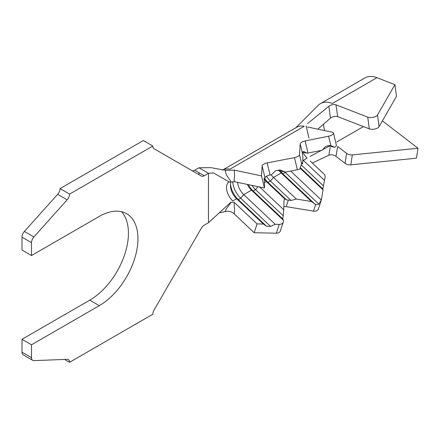<?xml version="1.0" encoding="UTF-8"?>
<svg xmlns="http://www.w3.org/2000/svg" width="440" height="440" viewBox="0 0 440 440"><rect width="100%" height="100%" fill="white"/><g stroke="black" fill="none" stroke-linecap="round" stroke-linejoin="round"><path stroke-width="0.66" d="M247.264 184.399A12.612 7.282 60 0 0 251.488 190.163L243.76 194.623L275.198 224.301L279.24 224.389A5.044 3.658 18.1 0 0 281.837 223.784A5.044 3.658 18.1 0 0 283.234 222.145A5.044 3.658 18.1 0 0 283.366 221.392L283.399 220.286L282.793 218.977L283.745 209.754L284.036 200.75A5.044 3.658 -161.9 0 1 284.168 199.997A5.044 3.658 -161.9 0 1 284.779 198.974L286.638 199.991A5.044 3.658 -161.9 0 1 288.36 200.041L290.983 200.47L296.346 199.034L311.432 201.52L315.656 204.534A5.044 3.658 18.1 0 0 318.863 204.177L321.332 200.007A5.044 3.658 18.1 0 0 321.382 199.777L323.02 189.838L322.812 188.909L325.122 177.073A5.044 3.658 18.1 0 0 323.796 173.839L310.299 161.095M230.989 182.001A12.612 7.282 60 0 0 230.406 185.334A12.612 7.282 60 0 0 236.627 198.743L263.439 224.054L257.065 223.916L234.432 202.554C234.091 203.775 234.146 205.75 234.603 208.478L234.289 213.945L254.188 232.727L276.364 233.195A5.044 3.658 18.1 0 0 278.96 232.595A5.044 3.658 18.1 0 0 280.352 230.951L283.234 222.145M283.844 206.707A5.044 3.658 -161.9 0 1 286.198 206.646L313.495 211.139A5.044 3.658 18.1 0 0 317.014 210.623A5.044 3.658 18.1 0 0 318.406 208.978L321.332 200.007L290.659 171.05M307.571 127.006L332.156 132.187A5.044 1.892 166.6 0 1 333.498 133.084A5.044 1.892 166.6 0 1 328.598 136.186L305.102 140.954A5.044 1.892 -13.4 0 0 301.714 142.175A5.044 1.892 -13.4 0 0 300.185 143.836L299.514 154.715A5.044 1.892 166.6 0 1 294.47 157.63L267.173 162.899A5.044 1.892 -13.4 0 0 263.659 164.142A5.044 1.892 -13.4 0 0 262.13 165.809L261.525 175.879L234.289 170.137L234.603 175.967C234.19 179.245 234.042 179.047 234.432 181.698L264.402 188.007L261.525 175.879M333.498 133.084L336.375 145.216A5.044 1.892 166.6 0 1 334.56 147.268L330.341 145.371L325.809 146.289L321.998 150.244L307.984 153.082A5.044 1.892 -13.4 0 0 307.312 153.241L303.584 151.448A5.044 1.892 166.6 0 0 302.346 152.939L302.94 157.944L302.572 163.955L301.736 162.773L301.67 163.818A5.044 1.892 -13.4 0 1 301.323 164.56L299.866 169.004A5.044 1.892 166.6 0 1 297.352 169.763L285.439 172.062L280.082 169.923L275.435 170.819L271.513 174.746L270.05 175.032A5.044 1.892 -13.4 0 0 266.536 176.275A5.044 1.892 -13.4 0 0 265.012 177.941L264.919 179.448L264.028 179.262M327.905 145.865L334.56 147.268M302.643 152.257L307.312 153.241M302.764 160.82L307.087 158.065A12.612 7.282 60 0 1 302.863 152.301M324.566 180.444L303.221 160.292A12.612 7.282 60 0 1 302.819 159.907M300.207 168.305L323.02 189.838M301.675 163.768L302.572 163.955M279.191 170.742A12.612 7.282 60 0 0 281.221 172.997L273.488 177.458A12.612 7.282 60 0 1 271.166 174.812M280.319 170.979A15.978 9.224 60 0 0 282.876 173.828L281.221 172.997L311.432 201.52M264.325 179.322A12.612 7.282 60 0 0 266.354 181.577L268.015 182.407L270.391 181.032L273.488 177.458L296.346 199.034M277.585 170.406L285.439 172.062M264.308 182.76L266.354 181.577L284.779 198.974M259.649 187.006L283.745 209.754M228.745 182.061A12.612 7.282 60 0 0 232.76 200.976L236.627 198.743L238.282 199.573L240.664 198.198L243.76 194.623A12.612 7.282 60 0 1 237.595 182.358M248.281 184.613A15.978 9.224 60 0 0 253.149 190.988L251.488 190.163L283.399 220.286M264.919 179.448L264.088 178.266L264.583 185.004L264.402 188.007M69.57 362.302L152.812 314.243A5.885 3.399 -60 0 1 154.028 310.139L201.3 228.267A5.885 3.399 -60 0 1 204.243 225.159L208.466 222.723L208.466 173.288L213.565 172.959L229.433 182.066L230.912 182.017C229.482 178.189 225.192 175.395 225.478 170.308L210.705 167.624L198.952 167.794L208.466 173.288L204.243 175.725A5.885 3.399 -60 0 1 201.3 176.017L154.028 148.726A5.885 3.399 -60 0 1 152.812 146.031L69.57 194.09A5.885 3.399 -60 0 1 67.166 199.832L33.919 236.929A5.885 3.399 120 0 0 31.515 242.671L31.515 255.536L99.297 216.403A54.659 31.559 -60 0 1 126.627 213.697A54.659 31.559 -60 0 1 135.003 257.494A54.659 31.559 -60 0 1 99.297 305.657L31.515 344.795L31.515 357.66A5.885 3.399 120 0 0 32.73 360.355A5.885 3.399 120 0 0 33.919 360.624L67.166 359.332A5.885 3.399 -60 0 1 68.349 359.607A5.885 3.399 -60 0 1 69.57 362.302L64.598 359.431M152.812 146.031L143.297 140.536L60.055 188.595A5.885 3.399 -60 0 1 57.651 194.337L24.404 231.435L33.919 236.929M69.57 194.09L60.055 188.595M31.515 242.671L22 237.182L22 250.047L31.515 255.536M121.451 211.673A54.659 31.559 -60 0 1 124.064 256.361A54.659 31.559 -60 0 1 89.782 300.168L22 339.3L22 352.165L31.515 357.66M31.515 344.795L22 339.3M22 237.182A5.885 3.399 -60 0 1 24.404 231.435M191.807 170.533A5.885 3.399 120 0 0 194.728 170.231L204.243 175.725M198.952 167.794L194.728 170.231M32.73 360.355L23.221 354.86A5.885 3.399 -60 0 1 22 352.165M234.289 213.945C231.776 211.646 228.844 210.848 225.478 211.547L219.747 212.746M225.478 170.308L234.289 170.137M234.432 181.698L230.912 182.017M208.466 222.723L230.912 202.18L234.432 202.554M225.478 211.547C225.192 209.011 229.488 205.546 230.912 202.18M257.065 223.916L254.188 232.727M304.205 126.302A26.07 15.048 -120 0 0 296.752 127.232L222.415 170.148A26.07 15.048 -120 0 1 229.884 169.208L304.205 126.302M263.439 224.054L266.64 226.336L270.556 226.419L240.664 198.198A15.978 9.224 60 0 1 232.793 181.704M266.64 226.336L238.282 199.573A15.978 9.224 60 0 1 230.478 184.085M270.556 226.419L275.198 224.301M282.793 218.977L253.149 190.988L255.525 189.618A15.978 9.224 60 0 1 251.972 185.389M258.077 186.676L255.525 189.618L282.909 215.468M290.983 200.47L270.391 181.032A15.978 9.224 60 0 1 266.497 176.297M286.638 199.991L268.015 182.407A15.978 9.224 60 0 1 264.952 178.893M315.354 204.485L282.876 173.828L285.257 172.453A15.978 9.224 60 0 1 284.697 171.903M285.626 172.024L285.257 172.453L318.863 204.177M300.438 167.783L322.812 188.909M301.263 164.945L323.329 185.779M312.34 163.026L328.884 155.21L330.127 147.494M329.236 146.146L322.399 149.82M321.393 150.364L310.123 156.431M307.543 123.585L328.884 106.26C331.183 104.643 333.548 104.17 335.968 104.841L367.747 117.112A5.885 2.8 -7.5 0 0 376.013 116.297A5.885 2.8 172.5 0 0 377.514 114.934L394.922 84.639L376.948 77.699L332.354 103.444A31.114 17.963 60 0 0 320.392 103.637A31.114 17.963 60 0 0 318.17 105.353L295.763 127.804M335.968 156.349L337.695 146.537L346.599 153.384A5.885 3.911 8.9 0 0 352.336 154.907L350.779 164.846A5.885 3.911 -171.1 0 1 345.048 163.323L335.968 156.349C333.553 154.77 331.194 154.391 328.884 155.21M323.483 124.218A17.661 10.197 -120 0 0 324.797 130.636M394.922 84.639L396.479 96.377L379.071 126.665A5.885 2.8 172.5 0 1 377.57 128.029A5.885 2.8 172.5 0 1 369.298 128.849L337.695 116.644C335.175 115.957 332.761 116.468 330.457 118.173L317.779 129.162M330.457 118.173L328.884 106.26M335.968 104.841L337.695 116.644M320.392 103.637L364.986 77.891A31.114 17.963 60 0 1 376.948 77.699M352.336 154.907L418 148.236L416.449 158.18L350.779 164.846M382.399 120.879L418 148.236M265.012 177.941L262.13 165.809M302.346 152.939L300.185 143.836M67.166 199.832L57.651 194.337M99.297 305.657L89.782 300.168M198.952 174.658L198.952 172.667M301.67 163.818L299.514 154.715M297.352 169.763L294.47 157.63M307.984 153.082L305.102 140.954M330.82 145.563L328.598 136.186M270.05 175.032L267.173 162.899M315.656 204.534L313.495 211.139M288.36 200.041L286.198 206.646M279.24 224.389L276.364 233.195M369.298 128.849L367.747 117.112M345.048 163.323L346.599 153.384M363.435 126.583L336.743 141.994M379.071 126.665L377.514 114.934M229.152 181.792L228.514 182.1L229.433 182.066M308.924 138.061L306.191 125.967"/></g></svg>
